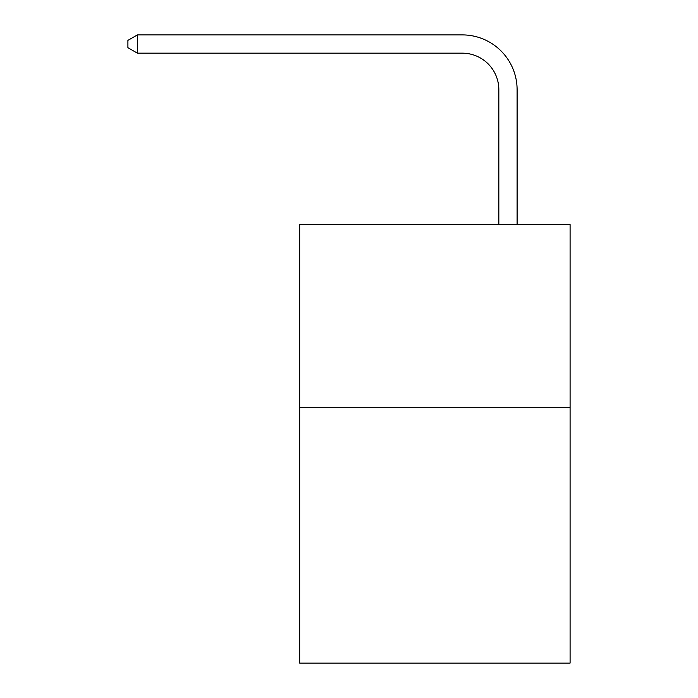 <?xml version="1.0" encoding="UTF-8"?>
<svg xmlns="http://www.w3.org/2000/svg" width="698" height="698" viewBox="0 0 698 698"><rect width="100%" height="100%" fill="white"/><g stroke="black" fill="none" stroke-linecap="round" stroke-linejoin="round"><path stroke-width="1.05" d="M570.091 407.292L570.091 663.1L299.669 663.1L299.669 224.564L570.091 224.564L570.091 407.292L299.669 407.292M498.834 224.564L498.834 89.719A36.54 36.54 120.1 0 0 462.285 53.17L137.41 53.17L127.909 47.691L127.909 40.379L137.41 34.9L462.285 34.9A54.819 54.819 -59.9 0 1 517.105 89.719L517.105 224.564M498.834 89.719A36.54 36.54 120.1 0 0 462.285 53.17A36.54 36.54 120.1 0 1 498.834 89.719A36.54 36.54 120.1 0 0 462.285 53.17A36.54 36.54 120.1 0 1 498.834 89.719A36.54 36.54 120.1 0 0 462.285 53.17A36.54 36.54 120.1 0 1 498.834 89.719A36.54 36.54 120.1 0 0 462.285 53.17A36.54 36.54 120.1 0 1 498.834 89.719A36.54 36.54 120.1 0 0 462.285 53.17A36.54 36.54 120.1 0 1 498.834 89.719A36.54 36.54 120.1 0 0 462.285 53.17A36.54 36.54 120.1 0 1 498.834 89.719A36.54 36.54 120.1 0 0 462.285 53.17A36.54 36.54 120.1 0 1 498.834 89.719A36.54 36.54 120.1 0 0 462.285 53.17A36.54 36.54 120.1 0 1 498.834 89.719A36.54 36.54 120.1 0 0 462.285 53.17A36.54 36.54 120.1 0 1 498.834 89.719A36.54 36.54 120.1 0 0 462.285 53.17A36.54 36.54 120.1 0 1 498.834 89.719A36.54 36.54 120.1 0 0 462.285 53.17A36.54 36.54 120.1 0 1 498.834 89.719A36.54 36.54 120.1 0 0 462.285 53.17A36.54 36.54 120.1 0 1 498.834 89.719A36.54 36.54 120.1 0 0 462.285 53.17A36.54 36.54 120.1 0 1 498.834 89.719A36.54 36.54 120.1 0 0 462.285 53.17A36.54 36.54 120.1 0 1 498.834 89.719A36.54 36.54 120.1 0 0 462.285 53.17A36.54 36.54 120.1 0 1 498.834 89.719A36.54 36.54 120.1 0 0 462.285 53.17A36.54 36.54 120.1 0 1 498.834 89.719A36.54 36.54 120.1 0 0 462.285 53.17A36.54 36.54 120.1 0 1 498.834 89.719A36.54 36.54 120.1 0 0 462.285 53.17A36.54 36.54 120.1 0 1 498.834 89.719A36.54 36.54 120.1 0 0 462.285 53.17A36.54 36.54 120.1 0 1 498.834 89.719A36.54 36.54 120.1 0 0 462.285 53.17A36.54 36.54 120.1 0 1 498.834 89.719A36.54 36.54 120.1 0 0 462.285 53.17A36.54 36.54 120.1 0 1 498.834 89.719A36.54 36.54 120.1 0 0 462.285 53.17A36.54 36.54 120.1 0 1 498.834 89.719M137.41 34.9L137.41 53.17"/></g></svg>
